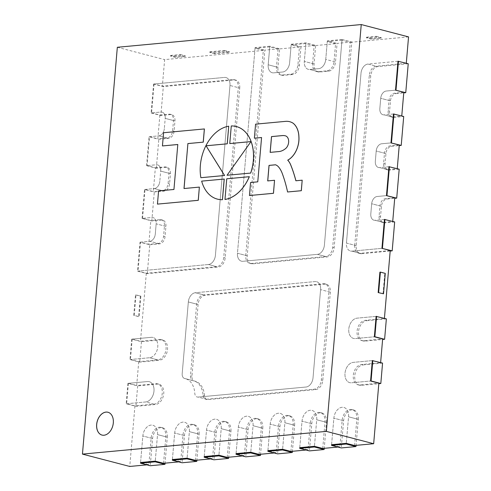 <?xml version="1.0" encoding="UTF-8"?>
<svg xmlns="http://www.w3.org/2000/svg" width="491" height="491" viewBox="0 0 491 491"><rect width="100%" height="100%" fill="white"/><g stroke="black" fill="none" stroke-linecap="round" stroke-linejoin="round"><path stroke-width="0.37" stroke-dasharray="2.46 1.84" d="M102.03 435.081A11.79 8.101 -75.4 0 0 102.054 435.087A11.79 8.101 -75.4 0 0 113.36 422.904A11.79 8.101 -75.4 0 0 108.008 412.268A11.79 8.101 -75.4 0 0 107.983 412.262M113.409 422.917A11.79 8.101 -75.4 0 0 108.057 412.28A11.79 8.101 -75.4 0 0 96.752 424.47A11.79 8.101 -75.4 0 0 102.103 435.1A11.79 8.101 -75.4 0 0 113.409 422.917A11.79 8.101 -75.4 0 0 108.057 412.28A11.79 8.101 -75.4 0 0 96.752 424.47A11.79 8.101 -75.4 0 0 102.103 435.1A11.79 8.101 -75.4 0 0 113.409 422.917M372.325 360.603L353.219 362.383A10.403 7.15 -75.4 0 0 345.001 373.27A10.403 7.15 -75.4 0 0 349.721 382.655A10.403 7.15 -75.4 0 0 351.47 382.79L370.57 381.01L351.47 382.79A10.403 7.15 104.6 0 1 349.721 382.655A10.403 7.15 104.6 0 1 345.001 373.27A10.403 7.15 104.6 0 1 353.219 362.383L372.325 360.603L380.611 362.763L361.511 364.543A10.403 7.15 -75.4 0 0 353.287 375.431A10.403 7.15 -75.4 0 0 358.007 384.815A10.403 7.15 -75.4 0 0 359.762 384.95L378.862 383.17M376.112 316.382L357.012 318.162A10.403 7.15 -75.4 0 0 348.788 329.05A10.403 7.15 -75.4 0 0 353.508 338.434A10.403 7.15 -75.4 0 0 355.263 338.569L374.363 336.789L355.263 338.569A10.403 7.15 104.6 0 1 353.508 338.434A10.403 7.15 104.6 0 1 348.788 329.05A10.403 7.15 104.6 0 1 357.012 318.162L376.112 316.382L384.404 318.542L365.304 320.322A10.403 7.15 -75.4 0 0 357.08 331.21A10.403 7.15 -75.4 0 0 361.799 340.594A10.403 7.15 -75.4 0 0 363.549 340.729L382.655 338.95M392.714 221.594L384.422 219.434L375.118 220.299A6.935 4.763 104.6 0 1 373.952 220.207A6.935 4.763 104.6 0 1 370.803 213.953L371.681 203.747A6.935 4.763 104.6 0 1 377.162 196.492L386.466 195.621L377.162 196.492A6.935 4.763 -75.4 0 0 371.681 203.747L379.966 205.913L379.095 216.114A6.935 4.763 -75.4 0 0 382.243 222.374A6.935 4.763 -75.4 0 0 383.41 222.466L392.726 221.429M397.237 168.873L388.946 166.707L379.641 167.578A6.935 4.763 104.6 0 1 378.469 167.486A6.935 4.763 104.6 0 1 375.327 161.232L376.198 151.025A6.935 4.763 104.6 0 1 381.679 143.765L390.983 142.899L381.679 143.765A6.935 4.763 -75.4 0 0 376.198 151.025L384.49 153.186L383.612 163.393A6.935 4.763 -75.4 0 0 386.761 169.647A6.935 4.763 -75.4 0 0 387.927 169.739L397.25 168.701M401.755 116.146L393.463 113.986L384.158 114.851A6.935 4.763 104.6 0 1 382.992 114.759A6.935 4.763 104.6 0 1 379.844 108.505L380.721 98.298A6.935 4.763 104.6 0 1 386.202 91.038L395.507 90.172L386.202 91.038A6.935 4.763 -75.4 0 0 380.721 98.298L389.007 100.465L388.135 110.665A6.935 4.763 -75.4 0 0 391.284 116.919A6.935 4.763 -75.4 0 0 392.45 117.011L401.767 115.974M406.278 63.425L397.986 61.258L367.962 64.057A8.807 6.052 -75.4 0 0 361.002 73.276L346.443 243.082A8.807 6.052 -75.4 0 0 350.439 251.03A8.807 6.052 104.6 0 1 346.443 243.082L354.729 245.248L369.287 75.442A8.807 6.052 -75.4 0 1 376.253 66.217L406.29 63.253M305.85 43.527L304.316 61.418L312.607 63.578A8.807 6.052 -75.4 0 0 316.603 71.52A8.807 6.052 -75.4 0 0 318.088 71.637L327.074 70.802A8.807 6.052 -75.4 0 0 334.033 61.584L335.568 43.693L314.142 45.688L305.85 43.527L291.157 44.896L289.622 62.787A8.807 6.052 104.6 0 1 282.663 72.005L273.671 72.846A8.807 6.052 104.6 0 1 272.192 72.729A8.807 6.052 104.6 0 1 268.196 64.781L277.949 67.328L279.539 48.756L264.845 50.125L247.212 255.786A8.807 6.052 -75.4 0 0 251.208 263.728A8.807 6.052 -75.4 0 0 252.693 263.845L327.19 256.903A8.807 6.052 -75.4 0 0 334.156 247.685L351.783 42.023L342.031 39.476L324.398 245.138A8.807 6.052 104.6 0 1 317.438 254.356A8.807 6.052 -75.4 0 0 324.398 245.138L341.975 40.158L350.261 42.318L332.689 247.298A8.807 6.052 -75.4 0 1 325.729 256.523L251.232 263.464A8.807 6.052 -75.4 0 1 249.747 263.348A8.807 6.052 -75.4 0 1 245.752 255.4L263.323 50.42L255.032 48.259L237.46 253.239A8.807 6.052 -75.4 0 0 241.455 261.181A8.807 6.052 104.6 0 1 237.46 253.239L245.752 255.4M341.975 40.158L327.282 41.526L325.748 59.417A8.807 6.052 104.6 0 1 318.782 68.642L309.796 69.477A8.807 6.052 104.6 0 1 308.311 69.36A8.807 6.052 104.6 0 1 304.316 61.418A8.807 6.052 -75.4 0 0 308.311 69.36A8.807 6.052 -75.4 0 0 309.796 69.477L318.088 71.637M335.568 43.693L327.282 41.526M299.449 47.056L278.016 49.051L276.482 66.948A8.807 6.052 -75.4 0 0 280.484 74.89A8.807 6.052 -75.4 0 0 281.963 75.006L290.954 74.166A8.807 6.052 -75.4 0 0 297.914 64.947L299.449 47.056L291.157 44.896M291.212 44.215L305.911 42.846L315.664 45.387L300.971 46.755L291.212 44.215L289.622 62.787A8.807 6.052 -75.4 0 1 282.663 72.005L273.671 72.846A8.807 6.052 -75.4 0 1 272.192 72.729A8.807 6.052 -75.4 0 1 268.196 64.781L269.731 46.891L278.016 49.051M269.731 46.891L255.032 48.259M263.323 50.42L164.632 59.62L162.355 86.152L232.789 79.591A8.807 6.052 -75.4 0 1 234.268 79.702A8.807 6.052 -75.4 0 1 238.27 87.65L223.712 257.456A8.807 6.052 -75.4 0 1 216.752 266.674L146.318 273.241L138.026 271.075L208.46 264.514A8.807 6.052 -75.4 0 0 215.42 255.295L229.978 85.483A8.807 6.052 -75.4 0 0 225.983 77.541A8.807 6.052 104.6 0 1 229.978 85.483L238.27 87.65M117.331 47.277L164.632 59.62M408.549 36.893L350.261 42.318M154.064 83.992L151.584 112.905L160.895 112.034A6.935 4.763 104.6 0 1 162.061 112.126A6.935 4.763 -75.4 0 0 160.895 112.034L151.099 112.948L153.573 84.035L224.497 77.425A8.807 6.052 104.6 0 1 225.983 77.541A8.807 6.052 -75.4 0 0 224.497 77.425L154.064 83.992L162.355 86.152M151.584 112.905L159.876 115.066L157.832 138.873L149.546 136.713L147.067 165.627L155.359 167.787L153.315 191.6L145.023 189.44L142.543 218.354L150.835 220.514L148.791 244.328L140.506 242.161L138.026 271.075M146.318 273.241L140.481 341.27L159.587 339.49A10.403 7.15 -75.4 0 1 161.336 339.631A10.403 7.15 -75.4 0 1 165.897 350.261A10.403 7.15 -75.4 0 1 157.838 359.903L138.732 361.683L130.446 359.516L149.546 357.736A10.403 7.15 -75.4 0 0 157.605 348.101A10.403 7.15 -75.4 0 0 153.045 337.464A10.403 7.15 104.6 0 1 157.605 348.101A10.403 7.15 104.6 0 1 149.546 357.736L157.838 359.903M131.705 339.152L129.955 359.565L139.708 362.106L159.299 360.284A10.403 7.15 -75.4 0 0 167.357 350.642A10.403 7.15 -75.4 0 0 162.797 340.011A10.403 7.15 -75.4 0 0 161.048 339.87L141.457 341.699L131.705 339.152L151.296 337.329A10.403 7.15 104.6 0 1 153.045 337.464A10.403 7.15 -75.4 0 0 151.296 337.329L132.196 339.109L140.481 341.27M132.196 339.109L130.446 359.516M138.732 361.683L136.694 385.49L155.794 383.71A10.403 7.15 -75.4 0 1 157.543 383.852A10.403 7.15 -75.4 0 1 162.104 394.482A10.403 7.15 -75.4 0 1 154.045 404.124L134.945 405.904L126.653 403.737L145.753 401.957A10.403 7.15 -75.4 0 0 153.818 392.321A10.403 7.15 -75.4 0 0 149.258 381.685A10.403 7.15 104.6 0 1 153.818 392.321A10.403 7.15 104.6 0 1 145.753 401.957L154.045 404.124M127.912 383.373L126.162 403.786L135.915 406.327L155.506 404.504A10.403 7.15 -75.4 0 0 163.571 394.862A10.403 7.15 -75.4 0 0 159.01 384.232A10.403 7.15 -75.4 0 0 157.255 384.091L137.664 385.92L127.912 383.373L147.503 381.55A10.403 7.15 104.6 0 1 149.258 381.685A10.403 7.15 -75.4 0 0 147.503 381.55L128.403 383.33L136.694 385.49M128.403 383.33L126.653 403.737M134.945 405.904L129.753 466.45M394.758 197.787L385.447 198.652A6.935 4.763 -75.4 0 0 379.966 205.913M399.275 145.06L389.971 145.925A6.935 4.763 -75.4 0 0 384.49 153.186M403.798 92.333L394.488 93.204A6.935 4.763 -75.4 0 0 389.007 100.465M290.893 451.432L293.17 424.899A10.403 7.15 -75.4 0 0 288.45 415.521A10.403 7.15 -75.4 0 0 278.477 426.268L276.2 452.8L267.914 450.64L270.185 424.107A10.403 7.15 104.6 0 1 280.158 413.354A10.403 7.15 104.6 0 1 284.878 422.739L282.607 449.271L284.878 422.739A10.403 7.15 -75.4 0 0 280.158 413.354A10.403 7.15 -75.4 0 0 270.185 424.107L278.477 426.268M274.236 452.984L276.2 452.8M259.058 454.402L261.335 427.87A10.403 7.15 -75.4 0 0 256.615 418.485A10.403 7.15 -75.4 0 0 246.642 429.238L244.365 455.771L236.073 453.61L238.35 427.072A10.403 7.15 104.6 0 1 248.323 416.325A10.403 7.15 104.6 0 1 253.043 425.703L250.766 452.236L253.043 425.703A10.403 7.15 -75.4 0 0 248.323 416.325A10.403 7.15 -75.4 0 0 238.35 427.072L246.642 429.238M242.401 455.955L244.365 455.771M227.223 457.367L229.493 430.834A10.403 7.15 -75.4 0 0 224.774 421.45A10.403 7.15 -75.4 0 0 214.8 432.203L212.529 458.735L204.238 456.575L206.515 430.042A10.403 7.15 104.6 0 1 216.488 419.289A10.403 7.15 104.6 0 1 221.208 428.674L218.931 455.206L221.208 428.674A10.403 7.15 -75.4 0 0 216.488 419.289A10.403 7.15 -75.4 0 0 206.515 430.042L214.8 432.203M210.565 458.919L212.529 458.735M195.387 460.337L197.658 433.805A10.403 7.15 -75.4 0 0 192.938 424.42A10.403 7.15 -75.4 0 0 182.965 435.173L180.688 461.706L172.402 459.539L174.673 433.007A10.403 7.15 104.6 0 1 184.647 422.254A10.403 7.15 104.6 0 1 189.373 431.638L187.096 458.171L189.373 431.638A10.403 7.15 -75.4 0 0 184.647 422.254A10.403 7.15 -75.4 0 0 174.673 433.007L182.965 435.173M178.724 461.884L180.688 461.706M163.546 463.301L165.823 436.769A10.403 7.15 -75.4 0 0 161.103 427.385A10.403 7.15 -75.4 0 0 151.13 438.138L148.853 464.67L140.561 462.51L142.838 435.977A10.403 7.15 104.6 0 1 152.811 425.224A10.403 7.15 104.6 0 1 157.531 434.609L155.26 461.141L157.531 434.609A10.403 7.15 -75.4 0 0 152.811 425.224A10.403 7.15 -75.4 0 0 142.838 435.977L151.13 438.138M146.889 464.854L148.853 464.67M354.729 245.248A8.807 6.052 -75.4 0 0 358.731 253.19A8.807 6.052 -75.4 0 0 360.21 253.307L390.235 250.508M354.57 445.503L356.847 418.97A10.403 7.15 -75.4 0 0 352.121 409.586A10.403 7.15 -75.4 0 0 342.153 420.339L339.876 446.871L331.585 444.705L333.862 418.172A10.403 7.15 104.6 0 1 343.835 407.426A10.403 7.15 104.6 0 1 348.555 416.804L346.278 443.336L348.555 416.804A10.403 7.15 -75.4 0 0 343.835 407.426A10.403 7.15 -75.4 0 0 333.862 418.172L342.153 420.339M337.912 447.055L339.876 446.871M322.734 448.467L325.005 421.935A10.403 7.15 -75.4 0 0 320.285 412.55A10.403 7.15 -75.4 0 0 310.312 423.303L308.041 449.836L299.749 447.675L302.026 421.143A10.403 7.15 104.6 0 1 311.994 410.39A10.403 7.15 104.6 0 1 316.72 419.774L314.443 446.307L316.72 419.774A10.403 7.15 -75.4 0 0 311.994 410.39A10.403 7.15 -75.4 0 0 302.026 421.143L310.312 423.303M306.077 450.02L308.041 449.836M206.367 399.244L314.357 389.185A8.807 6.052 -75.4 0 0 321.317 379.966L328.878 291.795A8.807 6.052 -75.4 0 0 324.876 283.847A8.807 6.052 -75.4 0 0 323.397 283.737L203.593 294.895A8.807 6.052 -75.4 0 0 196.633 304.119L190.477 375.873A5.272 3.621 -75.4 0 0 192.871 380.629A5.272 3.621 -75.4 0 0 193.012 380.66A20.806 14.294 -75.4 0 1 193.583 380.795A20.806 14.294 -75.4 0 1 203.078 395.458A5.272 3.621 -75.4 0 0 205.477 399.177A5.272 3.621 -75.4 0 0 206.367 399.244L198.076 397.084A5.272 3.621 104.6 0 1 197.192 397.016A5.272 3.621 104.6 0 1 194.786 393.297A20.806 14.294 -75.4 0 0 185.291 378.629A20.806 14.294 104.6 0 1 194.786 393.297A5.272 3.621 -75.4 0 0 197.192 397.016A5.272 3.621 -75.4 0 0 198.076 397.084L207.828 399.625L315.817 389.566A8.807 6.052 -75.4 0 0 322.777 380.347L330.339 292.176A8.807 6.052 -75.4 0 0 326.343 284.234A8.807 6.052 -75.4 0 0 324.858 284.117L205.054 295.281A8.807 6.052 -75.4 0 0 198.094 304.5L191.944 376.253A5.272 3.621 -75.4 0 0 194.332 381.01A5.272 3.621 -75.4 0 0 194.479 381.041A20.806 14.294 -75.4 0 1 195.044 381.176A20.806 14.294 -75.4 0 1 204.538 395.844A5.272 3.621 -75.4 0 0 206.944 399.557A5.272 3.621 -75.4 0 0 207.828 399.625M159.876 115.066L169.18 114.2A6.935 4.763 -75.4 0 1 170.352 114.293A6.935 4.763 -75.4 0 1 173.495 120.547L172.623 130.747A6.935 4.763 -75.4 0 1 167.143 138.008L157.832 138.873M155.359 167.787L164.663 166.922A6.935 4.763 -75.4 0 1 165.829 167.014A6.935 4.763 -75.4 0 1 168.978 173.268L168.1 183.474A6.935 4.763 -75.4 0 1 162.619 190.735L153.315 191.6M140.506 242.161L149.81 241.296L158.102 243.456A6.935 4.763 -75.4 0 0 163.583 236.202L164.454 225.995A6.935 4.763 -75.4 0 0 161.312 219.741A6.935 4.763 -75.4 0 0 160.14 219.649L150.835 220.514M158.102 243.456L148.791 244.328M312.607 63.578L314.142 45.688M327.19 256.903L317.438 254.356L242.941 261.298A8.807 6.052 104.6 0 1 241.455 261.181A8.807 6.052 -75.4 0 0 242.941 261.298L317.438 254.356L325.729 256.523M147.288 273.665L149.767 244.751L140.015 242.21L137.535 271.124L147.288 273.665L218.213 267.055A8.807 6.052 -75.4 0 0 225.173 257.836L239.731 88.03L229.978 85.483L215.42 255.295A8.807 6.052 104.6 0 1 208.46 264.514L216.752 266.674M149.767 244.751L159.563 243.843A6.935 4.763 -75.4 0 0 165.044 236.582L165.921 226.376L156.169 223.828L155.291 234.035A6.935 4.763 104.6 0 1 149.81 241.296A6.935 4.763 -75.4 0 0 155.291 234.035L156.169 223.828A6.935 4.763 -75.4 0 0 153.02 217.574A6.935 4.763 104.6 0 1 156.169 223.828L164.454 225.995M165.921 226.376A6.935 4.763 -75.4 0 0 162.773 220.121A6.935 4.763 -75.4 0 0 161.607 220.029L151.811 220.944L142.059 218.397L151.854 217.482A6.935 4.763 104.6 0 1 153.02 217.574A6.935 4.763 -75.4 0 0 151.854 217.482L142.543 218.354M145.023 189.44L154.334 188.569A6.935 4.763 -75.4 0 0 159.814 181.314A6.935 4.763 104.6 0 1 154.334 188.569L162.619 190.735M142.059 218.397L144.532 189.483L154.291 192.03L164.086 191.116A6.935 4.763 -75.4 0 0 169.567 183.855L170.438 173.648L160.686 171.107L159.814 181.314L160.686 171.107A6.935 4.763 -75.4 0 0 157.537 164.853A6.935 4.763 104.6 0 1 160.686 171.107L168.978 173.268M170.438 173.648A6.935 4.763 -75.4 0 0 167.29 167.394A6.935 4.763 -75.4 0 0 166.124 167.302L156.328 168.217L146.576 165.676L156.371 164.761A6.935 4.763 104.6 0 1 157.537 164.853A6.935 4.763 -75.4 0 0 156.371 164.761L147.067 165.627M149.546 136.713L158.851 135.847A6.935 4.763 -75.4 0 0 164.332 128.587A6.935 4.763 104.6 0 1 158.851 135.847L167.143 138.008M146.576 165.676L149.055 136.762L158.808 139.303L168.603 138.388A6.935 4.763 -75.4 0 0 174.084 131.134L174.962 120.927L165.209 118.38L164.332 128.587L165.209 118.38A6.935 4.763 -75.4 0 0 162.061 112.126A6.935 4.763 104.6 0 1 165.209 118.38L173.495 120.547M330.339 292.176L320.586 289.629L313.025 377.8A8.807 6.052 104.6 0 1 306.065 387.018L198.076 397.084L306.065 387.018A8.807 6.052 -75.4 0 0 313.025 377.8L320.586 289.629A8.807 6.052 -75.4 0 0 316.591 281.687A8.807 6.052 104.6 0 1 320.586 289.629L328.878 291.795M205.054 295.281L195.301 292.734L315.105 281.57A8.807 6.052 104.6 0 1 316.591 281.687A8.807 6.052 -75.4 0 0 315.105 281.57L195.301 292.734A8.807 6.052 -75.4 0 0 188.341 301.953A8.807 6.052 104.6 0 1 195.301 292.734L203.593 294.895M198.094 304.5L188.341 301.953L182.186 373.712A5.272 3.621 -75.4 0 0 184.579 378.469A5.272 3.621 -75.4 0 0 184.726 378.5A5.272 3.621 104.6 0 1 184.579 378.469A5.272 3.621 104.6 0 1 182.186 373.712L188.341 301.953L196.633 304.119M194.479 381.041L184.726 378.5A20.806 14.294 104.6 0 1 185.291 378.629A20.806 14.294 -75.4 0 0 184.726 378.5L193.012 380.66M408.23 63.756L377.714 66.604A8.807 6.052 -75.4 0 0 370.754 75.823L356.196 245.629A8.807 6.052 -75.4 0 0 360.191 253.571A8.807 6.052 -75.4 0 0 361.677 253.687L351.924 251.147L381.949 248.348L351.924 251.147A8.807 6.052 104.6 0 1 350.439 251.03A8.807 6.052 -75.4 0 0 351.924 251.147L360.21 253.307M356.196 245.629L346.443 243.082L361.002 73.276A8.807 6.052 104.6 0 1 367.962 64.057L376.253 66.217M394.488 93.204L395.955 93.585A6.935 4.763 -75.4 0 0 390.474 100.845L389.596 111.046A6.935 4.763 -75.4 0 0 392.745 117.306A6.935 4.763 -75.4 0 0 393.911 117.398L403.706 116.484M395.955 93.585L403.749 92.86M397.986 61.258L367.962 64.057L377.714 66.604M361.677 253.687L390.192 251.03M394.666 221.932L384.87 222.846A6.935 4.763 -75.4 0 1 383.704 222.754A6.935 4.763 -75.4 0 1 380.556 216.5L381.433 206.294A6.935 4.763 -75.4 0 1 386.914 199.033L394.709 198.309M384.422 219.434L375.118 220.299L383.41 222.466M381.433 206.294L371.681 203.747L370.803 213.953A6.935 4.763 -75.4 0 0 373.952 220.207A6.935 4.763 -75.4 0 0 375.118 220.299L384.87 222.846M399.189 169.205L389.394 170.119A6.935 4.763 -75.4 0 1 388.221 170.027A6.935 4.763 -75.4 0 1 385.079 163.773L385.951 153.566A6.935 4.763 -75.4 0 1 391.431 146.312L399.232 145.582M388.946 166.707L379.641 167.578L387.927 169.739M385.951 153.566L376.198 151.025L375.327 161.232A6.935 4.763 -75.4 0 0 378.469 167.486A6.935 4.763 -75.4 0 0 379.641 167.578L389.394 170.119M393.463 113.986L384.158 114.851L392.45 117.011M390.474 100.845L380.721 98.298L379.844 108.505A6.935 4.763 -75.4 0 0 382.992 114.759A6.935 4.763 -75.4 0 0 384.158 114.851L393.911 117.398M290.954 74.166L292.415 74.552A8.807 6.052 -75.4 0 0 299.375 65.328L300.971 46.755M292.415 74.552L283.43 75.387A8.807 6.052 -75.4 0 1 281.944 75.27A8.807 6.052 -75.4 0 1 277.949 67.328M276.482 66.948L268.196 64.781L269.786 46.209L279.539 48.756M269.786 46.209L255.093 47.578L264.845 50.125M255.093 47.578L237.46 253.239L247.212 255.786M351.783 42.023L337.09 43.392L335.5 61.964A8.807 6.052 -75.4 0 1 328.54 71.183L319.549 72.024A8.807 6.052 -75.4 0 1 318.064 71.907A8.807 6.052 -75.4 0 1 314.068 63.959L315.664 45.387M342.031 39.476L327.337 40.845L337.09 43.392M327.337 40.845L325.748 59.417L334.033 61.584M319.549 72.024L309.796 69.477L318.782 68.642A8.807 6.052 -75.4 0 0 325.748 59.417L335.5 61.964M305.911 42.846L304.316 61.418L314.068 63.959M140.015 242.21L149.81 241.296L159.563 243.843M137.535 271.124L208.46 264.514L218.213 267.055M239.731 88.03A8.807 6.052 -75.4 0 0 235.735 80.088A8.807 6.052 -75.4 0 0 234.25 79.972L163.325 86.582L153.573 84.035M151.099 112.948L160.852 115.489L163.325 86.582M174.962 120.927A6.935 4.763 -75.4 0 0 171.813 114.673A6.935 4.763 -75.4 0 0 170.647 114.581L160.852 115.489M149.055 136.762L158.851 135.847L168.603 138.388M156.328 168.217L158.808 139.303M144.532 189.483L154.334 188.569L164.086 191.116M151.811 220.944L154.291 192.03M126.162 403.786L145.753 401.957L155.506 404.504M137.664 385.92L135.915 406.327M129.955 359.565L149.546 357.736L159.299 360.284M141.457 341.699L139.708 362.106M197.658 433.805L189.373 431.638L199.125 434.185L196.891 460.196M199.125 434.185A10.403 7.15 -75.4 0 0 194.399 424.801A10.403 7.15 -75.4 0 0 184.426 435.554L182.093 462.768M172.402 459.539L174.673 433.007L184.426 435.554M165.823 436.769L157.531 434.609L167.284 437.15L165.056 463.16M167.284 437.15A10.403 7.15 -75.4 0 0 162.564 427.765A10.403 7.15 -75.4 0 0 152.591 438.518L150.258 465.732M140.561 462.51L142.838 435.977L152.591 438.518M229.493 430.834L221.208 428.674L230.96 431.215L228.732 457.225M230.96 431.215A10.403 7.15 -75.4 0 0 226.241 421.837A10.403 7.15 -75.4 0 0 216.267 432.583L213.935 459.797M204.238 456.575L206.515 430.042L216.267 432.583M261.335 427.87L253.043 425.703L262.795 428.25L260.568 454.261M262.795 428.25A10.403 7.15 -75.4 0 0 258.076 418.866A10.403 7.15 -75.4 0 0 248.102 429.619L245.77 456.833M236.073 453.61L238.35 427.072L248.102 429.619M293.17 424.899L284.878 422.739L294.631 425.286L292.403 451.297M294.631 425.286A10.403 7.15 -75.4 0 0 289.911 415.902A10.403 7.15 -75.4 0 0 279.938 426.654L277.605 453.868M267.914 450.64L270.185 424.107L279.938 426.654M325.005 421.935L316.72 419.774L326.472 422.315L324.238 448.326M326.472 422.315A10.403 7.15 -75.4 0 0 321.752 412.931A10.403 7.15 -75.4 0 0 311.779 423.684L309.44 450.898M299.749 447.675L302.026 421.143L311.779 423.684M356.847 418.97L348.555 416.804L358.307 419.351L356.079 445.362M358.307 419.351A10.403 7.15 -75.4 0 0 353.588 409.967A10.403 7.15 -75.4 0 0 343.614 420.719L341.282 447.933M331.585 444.705L333.862 418.172L343.614 420.719M361.511 364.543L362.972 364.923A10.403 7.15 -75.4 0 0 354.754 375.811A10.403 7.15 -75.4 0 0 359.473 385.196A10.403 7.15 -75.4 0 0 361.223 385.337L378.819 383.692M362.972 364.923L382.563 363.101M365.304 320.322L366.765 320.703A10.403 7.15 -75.4 0 0 358.54 331.591A10.403 7.15 -75.4 0 0 363.26 340.975A10.403 7.15 -75.4 0 0 365.016 341.116L382.612 339.471M366.765 320.703L386.356 318.88M175.422 57.404L170.543 56.134L180.338 55.219L185.217 56.49L175.422 57.404L175.477 56.723L170.604 55.452L170.543 56.134M170.604 55.452L180.4 54.538L180.338 55.219M180.4 54.538L185.273 55.814L185.217 56.49M185.273 55.814L175.477 56.723M214.604 53.752L209.731 52.482L224.424 51.113L229.297 52.384L214.604 53.752L214.665 53.071L209.786 51.801L209.731 52.482M209.786 51.801L224.479 50.432L224.424 51.113M224.479 50.432L229.358 51.702L229.297 52.384M229.358 51.702L214.665 53.071M371.337 39.151L366.464 37.875L376.259 36.966L381.139 38.237L371.337 39.151L371.399 38.47L366.519 37.193L366.464 37.875M366.519 37.193L376.321 36.285L376.259 36.966M376.321 36.285L381.194 37.555L381.139 38.237M381.194 37.555L371.399 38.47M383.029 293.839L384.778 273.432L379.905 272.161M385.269 273.383L384.778 273.432M134.233 315.296L135.982 294.888L140.862 296.159L139.113 316.572L133.742 315.345L135.498 294.931L135.982 294.888M135.498 294.931L140.862 296.159M140.371 296.208L138.622 316.615L139.113 316.572M138.622 316.615L133.742 315.345M199.42 187.114L184.002 188.532M204.403 128.943L163.62 132.742L162.49 145.95M177.797 144.526L173.992 189.483L158.636 190.913L157.501 204.121M236.343 126.537A37.506 25.771 -75.4 0 0 231.322 125.972L229.813 143.575M250.969 141.604L227.1 175.275M228.775 126.212A37.506 25.771 -75.4 0 0 200.414 165.307A37.506 25.771 -75.4 0 0 200.929 177.711M275.549 164.804L275.561 164.804A14.061 9.66 104.6 0 1 278.569 166.903A29.294 20.131 104.6 0 1 282.264 173.348A137.971 94.8 104.6 0 1 287.634 191.993M274.592 180.289L267.742 180.915M261.568 137.535L257.818 181.854L250.619 182.523L249.502 195.547M289.684 121.694A24.605 16.903 -75.4 0 0 285.277 121.406L255.621 124.168L254.418 138.204M295.877 180.774L295.926 180.786A131.336 90.24 -75.4 0 0 295.92 180.768L302.235 180.197M270.191 152.37L278.219 151.639A18.762 12.889 -75.4 0 0 286.124 148.165A7.162 4.922 -75.4 0 0 288.708 141.046A7.162 4.922 -75.4 0 0 285.553 135.872A17.694 12.158 -75.4 0 0 285.388 135.829A17.694 12.158 -75.4 0 0 285.363 135.823M249.342 176.705L226.793 178.81L225.025 199.463M201.654 181.13L201.703 181.148A37.506 25.771 -75.4 0 0 217.409 199.125M224.246 179.043L201.703 181.148M299.375 65.328L297.914 64.947M283.43 75.387L281.963 75.006M252.693 263.845L251.232 263.464M334.156 247.685L332.689 247.298M328.54 71.183L327.074 70.802M161.048 339.87L159.587 339.49M157.255 384.091L155.794 383.71M165.044 236.582L163.583 236.202M225.173 257.836L223.712 257.456M234.25 79.972L232.789 79.591M170.647 114.581L169.18 114.2M174.084 131.134L172.623 130.747M166.124 167.302L164.663 166.922M169.567 183.855L168.1 183.474M161.607 220.029L160.14 219.649M322.777 380.347L321.317 379.966M315.817 389.566L314.357 389.185M324.858 284.117L323.397 283.737M191.944 376.253L190.477 375.873M204.538 395.844L203.078 395.458M370.754 75.823L369.287 75.442M380.556 216.5L379.095 216.114M386.914 199.033L385.447 198.652M385.079 163.773L383.612 163.393M391.431 146.312L389.971 145.925M389.596 111.046L388.135 110.665M365.016 341.116L363.549 340.729M361.223 385.337L359.762 384.95M281.944 75.27L280.484 74.89M251.208 263.728L249.747 263.348M318.064 71.907L316.603 71.52M162.797 340.011L161.336 339.631M159.01 384.232L157.543 383.852M162.564 427.765L161.103 427.385M194.399 424.801L192.938 424.42M226.241 421.837L224.774 421.45M258.076 418.866L256.615 418.485M235.735 80.088L234.268 79.702M171.813 114.673L170.352 114.293M167.29 167.394L165.829 167.014M162.773 220.121L161.312 219.741M326.343 284.234L324.876 283.847M194.332 381.01L192.871 380.629M195.044 381.176L193.583 380.795M206.944 399.557L205.477 399.177M360.191 253.571L358.731 253.19M383.704 222.754L382.243 222.374M388.221 170.027L386.761 169.647M392.745 117.306L391.284 116.919M363.26 340.975L361.799 340.594M359.473 385.196L358.007 384.815M353.588 409.967L352.121 409.586M321.752 412.931L320.285 412.55M289.911 415.902L288.45 415.521"/><path stroke-width="0.74" d="M107.983 412.262A11.79 8.101 -75.4 0 0 96.702 424.457A11.79 8.101 -75.4 0 0 102.03 435.081M96.653 424.439A11.79 8.101 -75.4 0 0 102.005 435.075A11.79 8.101 -75.4 0 0 113.311 422.892A11.79 8.101 -75.4 0 0 107.959 412.256A11.79 8.101 -75.4 0 0 96.653 424.439M326.368 431.38L361.247 24.55L117.331 47.277L82.451 454.107L326.368 431.38L373.669 443.723L378.862 383.17L370.57 381.01L372.325 360.603L382.563 363.101L380.813 383.508L378.819 383.692M380.629 362.591L382.655 338.95L374.363 336.789L376.112 316.382L386.356 318.88L384.606 339.287L382.612 339.471M384.416 318.371L390.235 250.508L381.949 248.348L384.422 219.434L394.666 221.932L392.186 250.846L390.192 251.03M392.726 221.429L394.758 197.787L386.466 195.621L388.946 166.707L399.189 169.205L396.71 198.119L394.709 198.309M397.25 168.701L399.275 145.06L390.983 142.899L393.463 113.986L403.706 116.484L401.227 145.397L399.232 145.582M401.767 115.974L403.798 92.333L395.507 90.172L397.986 61.258L408.23 63.756L405.75 92.67L403.749 92.86M406.29 63.253L408.549 36.893L361.247 24.55M82.451 454.107L129.753 466.45L146.889 464.854M250.766 452.236L250.711 452.917L236.018 454.285L236.073 453.61L250.766 452.236L259.058 454.402L274.236 452.984M218.931 455.206L218.876 455.887L204.182 457.256L204.238 456.575L218.931 455.206L227.223 457.367L242.401 455.955M187.096 458.171L187.034 458.852L172.341 460.22L172.402 459.539L187.096 458.171L195.387 460.337L210.565 458.919M155.26 461.141L155.199 461.816L140.506 463.185L140.561 462.51L155.26 461.141L163.546 463.301L178.724 461.884M346.278 443.336L346.223 444.017L331.529 445.386L331.585 444.705L346.278 443.336L354.57 445.503L373.669 443.723M314.443 446.307L314.387 446.988L299.688 448.357L299.749 447.675L314.443 446.307L322.734 448.467L337.912 447.055M282.607 449.271L282.546 449.952L267.853 451.321L267.914 450.64L282.607 449.271L290.893 451.432L306.077 450.02M395.507 90.172L405.75 92.67M398.477 61.215L395.998 90.129M381.949 248.348L392.186 250.846M384.913 219.391L382.434 248.299M386.466 195.621L396.71 198.119M389.437 166.664L386.957 195.578M390.983 142.899L401.227 145.397M393.954 113.937L391.474 142.85M196.891 460.196L196.787 461.399L182.093 462.768L172.341 460.22M187.034 458.852L196.787 461.399M165.056 463.16L164.951 464.363L150.258 465.732L140.506 463.185M155.199 461.816L164.951 464.363M228.732 457.225L228.628 458.428L213.935 459.797L204.182 457.256M218.876 455.887L228.628 458.428M260.568 454.261L260.463 455.464L245.77 456.833L236.018 454.285M250.711 452.917L260.463 455.464M292.403 451.297L292.298 452.493L277.605 453.868L267.853 451.321M282.546 449.952L292.298 452.493M324.238 448.326L324.14 449.529L309.44 450.898L299.688 448.357M314.387 446.988L324.14 449.529M356.079 445.362L355.975 446.565L341.282 447.933L331.529 445.386M346.223 444.017L355.975 446.565M372.81 360.554L371.061 380.967L380.813 383.508M371.061 380.967L370.57 381.01M376.603 316.333L374.854 336.746L384.606 339.287M374.854 336.746L374.363 336.789M383.52 293.796L385.269 273.383L380.396 272.112L379.905 272.161L378.156 292.568L383.52 293.796L378.156 292.568M380.396 272.112L378.647 292.519M184.051 188.532L187.906 143.581L203.274 142.151L204.403 128.943L163.571 132.73L162.441 145.937L177.797 144.526M162.441 145.937L177.797 144.507L173.943 189.471L158.587 190.901L157.451 204.109L198.235 200.31L199.371 187.102L184.002 188.532L187.906 143.581M187.857 143.568L203.274 142.151M203.225 142.138L204.354 128.93M157.451 204.109L198.284 200.322L199.371 187.102M250.674 173.059A37.506 25.771 -75.4 0 0 236.318 126.531A37.506 25.771 -75.4 0 0 231.273 125.96L229.77 143.562L250.981 141.586L227.051 175.262L250.723 173.071A37.506 25.771 -75.4 0 0 236.367 126.543A37.506 25.771 -75.4 0 0 236.343 126.537M229.77 143.562L250.969 141.604M227.051 175.262L250.723 173.071M200.365 165.295A37.506 25.771 -75.4 0 0 200.88 177.699L224.553 175.508L206.054 145.79L227.272 143.814L228.726 126.199A37.506 25.771 -75.4 0 0 200.365 165.295M200.88 177.699L224.553 175.508M224.516 175.367L206.054 145.79M206.005 145.778L227.272 143.814M227.223 143.802L228.726 126.199M278.52 166.891A29.294 20.131 104.6 0 1 282.215 173.335A137.971 94.8 104.6 0 1 287.585 191.981L301.284 190.704L302.186 180.185L295.877 180.774A131.336 90.24 -75.4 0 0 290.549 164.577A20.591 14.147 -75.4 0 0 287.714 160.176A19.744 13.564 -75.4 0 0 297.871 146.103A19.407 13.337 -75.4 0 0 298.872 136.768A20.518 14.098 -75.4 0 0 292.937 123.106A24.605 16.903 -75.4 0 0 289.659 121.688A24.605 16.903 -75.4 0 0 285.228 121.394L255.572 124.155L254.369 138.192L261.568 137.523L257.769 181.842L250.57 182.511L249.453 195.535L273.432 193.301L274.543 180.277L267.693 180.915L269.025 165.399L275.512 164.792A14.061 9.66 104.6 0 1 278.52 166.891M285.504 135.86A17.694 12.158 -75.4 0 0 285.339 135.817A17.694 12.158 -75.4 0 0 282.221 135.596L271.492 136.596L270.142 152.376L278.17 151.627A18.762 12.889 -75.4 0 0 286.075 148.153A7.162 4.922 -75.4 0 0 288.659 141.034A7.162 4.922 -75.4 0 0 285.504 135.86M267.742 180.915L269.074 165.412L275.549 164.804M249.453 195.535L273.481 193.313L274.543 180.277M254.369 138.192L261.568 137.535M295.92 180.768A131.336 90.24 -75.4 0 0 290.598 164.595A20.591 14.147 -75.4 0 0 287.763 160.189A19.744 13.564 -75.4 0 0 297.92 146.115A19.407 13.337 -75.4 0 0 298.921 136.78A20.518 14.098 -75.4 0 0 292.986 123.118A24.605 16.903 -75.4 0 0 289.708 121.7A24.605 16.903 -75.4 0 0 289.684 121.694M287.585 191.981L301.333 190.717L302.186 180.185M285.363 135.823A17.694 12.158 -75.4 0 0 282.27 135.608L271.541 136.608L270.191 152.37M224.976 199.45L225.025 199.463A37.506 25.771 -75.4 0 0 249.342 176.705L226.744 178.792L224.976 199.45A37.506 25.771 -75.4 0 0 249.293 176.692M217.384 199.119L217.433 199.131A37.506 25.771 -75.4 0 0 217.433 199.131A37.506 25.771 -75.4 0 0 222.478 199.702L224.246 179.043L201.654 181.13A37.506 25.771 -75.4 0 0 217.384 199.119A37.506 25.771 -75.4 0 0 222.429 199.69L222.478 199.702M222.429 199.69L224.197 179.031"/></g></svg>
